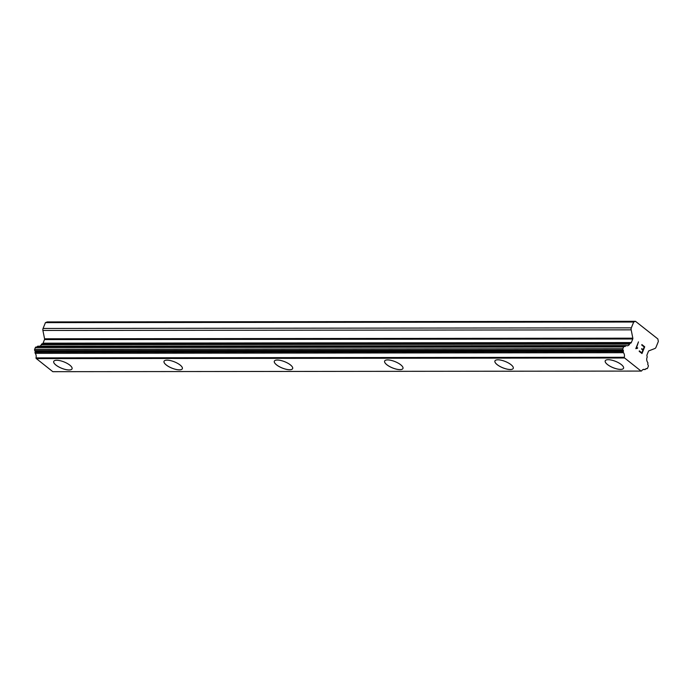 <?xml version="1.0" encoding="UTF-8"?>
<svg xmlns="http://www.w3.org/2000/svg" width="693" height="693" viewBox="0 0 693 693"><rect width="100%" height="100%" fill="white"/><g stroke="black" fill="none" stroke-linecap="round" stroke-linejoin="round"><path stroke-width="1.04" d="M620.564 369.386A9.875 3.396 22 0 1 610.065 366.216A9.875 3.396 22 0 1 605.232 360.836A9.875 3.396 22 0 1 608.229 359.693A9.875 3.396 22 0 1 618.736 362.872A9.875 3.396 22 0 1 623.553 368.252A9.875 3.396 22 0 1 620.564 369.386M623.553 368.252A9.875 3.396 22 0 1 620.556 369.412A9.875 3.396 22 0 1 610.039 366.233A9.875 3.396 22 0 1 605.232 360.854M510.265 369.499A9.875 3.396 22 0 1 499.766 366.328A9.875 3.396 22 0 1 494.932 360.949A9.875 3.396 22 0 1 497.929 359.806A9.875 3.396 22 0 1 508.437 362.985A9.875 3.396 22 0 1 513.253 368.364A9.875 3.396 22 0 1 510.265 369.499M513.253 368.364A9.875 3.396 22 0 1 510.256 369.525A9.875 3.396 22 0 1 499.74 366.346A9.875 3.396 22 0 1 494.932 360.966M402.954 368.477A9.875 3.396 22 0 1 399.956 369.638A9.875 3.396 22 0 1 389.44 366.458A9.875 3.396 22 0 1 384.632 361.079A9.875 3.396 22 0 1 387.63 359.918A9.875 3.396 22 0 1 398.137 363.097A9.875 3.396 22 0 1 402.954 368.477A9.875 3.396 22 0 1 399.965 369.612A9.875 3.396 22 0 1 389.466 366.441A9.875 3.396 22 0 1 384.632 361.07M289.665 369.724A9.875 3.396 22 0 1 279.166 366.562A9.875 3.396 22 0 1 274.333 361.183A9.875 3.396 22 0 1 277.33 360.039A9.875 3.396 22 0 1 287.838 363.21A9.875 3.396 22 0 1 292.654 368.589A9.875 3.396 22 0 1 289.665 369.724M292.654 368.589A9.875 3.396 22 0 1 289.657 369.75A9.875 3.396 22 0 1 279.14 366.571A9.875 3.396 22 0 1 274.333 361.192M182.354 368.693A9.875 3.396 22 0 1 179.366 369.845A9.875 3.396 22 0 1 168.867 366.675A9.875 3.396 22 0 1 164.033 361.296A9.875 3.396 22 0 1 167.03 360.152A9.875 3.396 22 0 1 177.538 363.331A9.875 3.396 22 0 1 182.346 368.711A9.875 3.396 22 0 1 179.357 369.863A9.875 3.396 22 0 1 168.841 366.684A9.875 3.396 22 0 1 164.033 361.304M72.055 368.815A9.875 3.396 22 0 1 69.066 369.958A9.875 3.396 22 0 1 58.567 366.788A9.875 3.396 22 0 1 53.733 361.408A9.875 3.396 22 0 1 56.731 360.265A9.875 3.396 22 0 1 67.238 363.444A9.875 3.396 22 0 1 72.046 368.823A9.875 3.396 22 0 1 69.057 369.975A9.875 3.396 22 0 1 58.541 366.805A9.875 3.396 22 0 1 53.733 361.417M624.142 346.457L36.131 347.063A1.057 0.754 89.9 0 0 35.352 347.583L34.65 349.315A1.057 0.754 89.9 0 0 34.763 350.554L34.953 350.84A1.057 0.754 89.9 0 1 35.118 351.879L35.04 352.243A1.057 0.754 89.9 0 0 35.248 353.326A4.219 3.015 89.9 0 1 36.001 357.9A1.057 0.754 89.9 0 0 36.183 358.463L52.807 371.682L641.068 371.076L624.445 357.857A1.057 0.754 -90.1 0 1 624.272 357.293A4.219 3.015 89.9 0 0 623.509 352.711A1.057 0.754 -90.1 0 1 623.302 351.628L623.388 351.273A1.057 0.754 89.9 0 0 623.215 350.234L623.024 349.948A1.057 0.754 -90.1 0 1 622.912 348.709L623.613 346.976A1.057 0.754 -90.1 0 1 624.402 346.457L624.748 346.535A1.057 0.754 89.9 0 0 625.433 346.205L625.614 345.92A1.057 0.754 -90.1 0 1 626.377 345.616A4.219 3.015 89.9 0 0 627.2 345.772A4.219 3.015 89.9 0 0 629.608 344.109A1.057 0.754 -90.1 0 1 630.361 343.252L630.855 343.061A1.057 0.754 89.9 0 0 631.314 342.559L632.761 338.981A1.057 0.754 89.9 0 0 632.83 338.175L631.167 329.851A2.633 1.888 -90.1 0 1 631.34 327.85L633.697 322.02L635.498 321.318L657.848 338.938L658.35 341.45L655.994 347.28A2.633 1.888 -90.1 0 1 654.859 348.527L648.891 350.84A1.057 0.754 89.9 0 0 648.44 351.334L646.993 354.92A1.057 0.754 89.9 0 0 646.924 355.717L647.063 356.419A1.057 0.754 -90.1 0 1 646.924 357.761A4.219 3.015 89.9 0 0 647.669 362.404A1.057 0.754 -90.1 0 1 647.877 363.478L647.799 363.842A1.057 0.754 89.9 0 0 647.955 364.83L648.18 365.202A1.057 0.754 -90.1 0 1 648.267 366.406L647.565 368.139A1.057 0.754 -90.1 0 1 646.751 368.65L646.474 368.572A1.057 0.754 89.9 0 0 645.755 368.901L645.573 369.187A1.057 0.754 -90.1 0 1 644.802 369.499A4.219 3.015 89.9 0 0 643.979 369.343A4.219 3.015 89.9 0 0 641.605 370.963A1.057 0.754 -90.1 0 1 641.164 371.032L641.068 371.076M36.946 347.046A1.057 0.754 89.9 0 0 37.162 346.812L625.433 346.205M38.115 346.223A1.057 0.754 89.9 0 0 37.344 346.535L37.162 346.812M39.856 346.179A4.219 3.015 89.9 0 0 41.337 344.716L629.608 344.109M635.498 321.318L47.237 321.924L45.435 322.626L43.079 328.456A2.633 1.888 89.9 0 0 42.905 330.457L44.569 338.79A1.057 0.754 89.9 0 1 44.499 339.587L43.053 343.174A1.057 0.754 89.9 0 1 42.594 343.667L42.091 343.858A1.057 0.754 89.9 0 0 41.337 344.716M641.831 352.841L639.362 350.892L641.839 352.841L642.931 350.138L641.579 349.073L641.761 348.631L643.113 349.696L641.761 348.631M643.113 349.696L644.204 346.994L641.718 345.036L641.9 344.586L644.707 346.803L641.987 353.543L639.18 351.334L639.362 350.883M641.978 353.534L644.698 346.803L641.9 344.594M637.681 347.825L637.491 348.293L637.673 347.825L636.997 347.765L637.681 347.825M637.491 348.293L635.81 348.666L636.876 348.258M635.81 348.666L638.47 341.874L636.417 347.999L636.997 347.765M636.417 347.999L638.47 341.874M36.209 358.602L624.48 357.995M36.183 358.463L624.445 357.857M36.001 357.9L624.272 357.293M42.091 343.858L630.327 343.252L42.082 343.858M45.435 322.626L633.697 322.02M645.989 368.65L646.751 368.65M643.156 369.499L644.802 369.499M35.248 353.326L623.509 352.711M35.04 352.243L623.302 351.628M35.118 351.879L623.388 351.273M34.953 350.84L623.215 350.234M34.763 350.554L623.024 349.948M34.65 349.315L622.912 348.709M35.352 347.583L623.613 346.976M37.344 346.535L625.614 345.92M42.594 343.667L630.855 343.061M43.053 343.174L631.314 342.559M44.499 339.587L632.761 338.981M44.569 338.79L632.83 338.175M42.905 330.457L631.167 329.851M43.079 328.456L631.34 327.85M645.954 368.676L646.907 368.676M643.061 369.542L645.01 369.542M36.01 347.046L624.272 346.439M37.907 346.188L626.169 345.573"/></g></svg>
